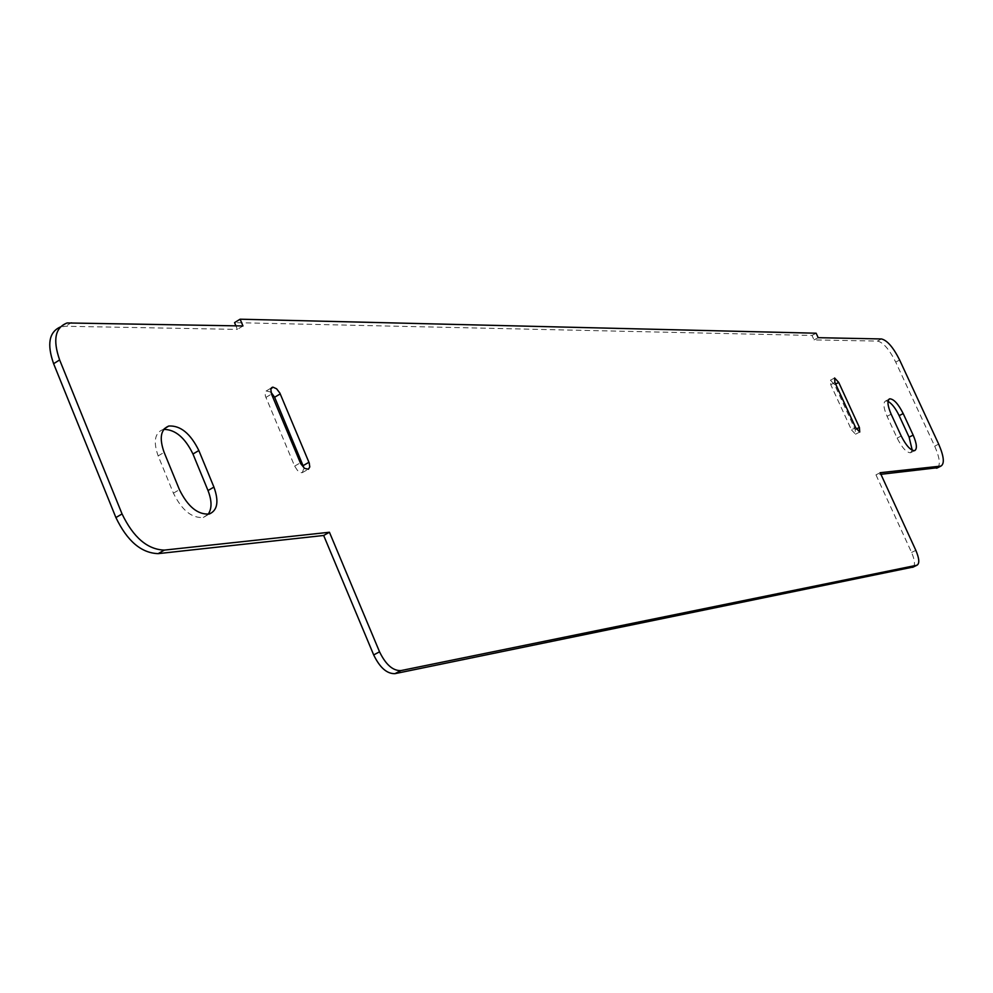 <?xml version="1.0" encoding="UTF-8"?>
<svg xmlns="http://www.w3.org/2000/svg" width="993" height="993" viewBox="0 0 993 993"><rect width="100%" height="100%" fill="white"/><g stroke="black" fill="none" stroke-linecap="round" stroke-linejoin="round"><path stroke-width="0.74" stroke-dasharray="4.96 3.72" d="M851.448 429.832L855.532 434.214L855.196 429.597L834.554 384.614L830.421 380.195L830.756 384.701L851.448 429.832L855.656 427.648M163.808 429.386L162.889 429.572C154.734 432.936 153.158 441.711 158.16 455.911L173.415 493.173C181.856 510.241 191.81 518.334 203.304 517.465L208.17 514.25M270.853 392.036L266.087 390.944L265.081 392.93L265.379 396.046L294.636 466.127L297.615 470.608L301.276 472.705L302.306 472.643L303.995 467.939M888.027 401.346L885.682 400.936C882.938 402.537 883.398 407.664 887.084 416.315L897.126 438.087C902.054 447.781 906.522 452.671 910.544 452.746L912.244 450.251M913.275 567.015C915.323 564.756 914.752 559.903 911.574 552.456L875.963 474.853L880.928 474.306M880.183 472.705L875.963 474.853M937.777 467.691C940.545 464.401 939.527 457.227 934.698 446.155L895.711 362.097C889.356 349.449 883.298 342.448 877.551 341.083L814.049 339.916L812.001 335.46L234.559 322.626M818.182 337.682L814.049 339.916M816.134 333.214L812.001 335.46M235.887 325.828L237.389 329.403L65.687 326.263L60.275 327.02M242.962 325.965L237.389 329.403M855.196 429.597L856.351 428.988M830.756 384.701L834.927 382.479M834.554 384.614L835.634 384.043M158.16 455.911L164.118 452.349M173.415 493.173L179.423 489.648M265.876 397.436L271.511 394.072M294.636 466.127L300.333 462.825M887.084 416.315L891.143 414.193M897.126 438.087L901.21 435.977M915.844 550.358L911.574 552.456M938.683 444.132L934.698 446.155M899.633 360.012L895.711 362.097M881.486 338.961L877.551 341.083M71.608 322.477L65.687 326.263M855.532 434.214L859.739 432.029M830.421 380.195L834.356 378.097M162.889 429.572L164.391 428.666M203.304 517.465L209.287 514.014M266.819 390.597L271.437 387.841M302.306 472.643L308.004 469.379M885.682 400.936L889.02 399.186M910.544 452.746L914.615 450.673M67.102 322.961L61.181 326.759"/><path stroke-width="1.49" d="M859.379 427.412L859.739 432.029L855.656 427.648L834.927 382.479L834.592 377.973L838.713 382.404L859.379 427.412L856.351 428.988M164.118 452.349C159.103 438.136 160.667 429.361 168.798 426.022C180.428 425.339 190.445 433.507 198.848 450.524L213.929 487.091C219.081 501.44 217.529 510.427 209.287 514.014C197.818 514.858 187.863 506.74 179.423 489.648L164.118 452.349M208.17 514.25C212.018 508.677 211.956 500.77 208.009 490.542L192.965 454.012C185.008 437.69 175.289 429.485 163.808 429.386M271.511 394.072L270.804 389.057L272.951 387.158L276.588 388.784L279.865 393.067L309.233 462.999L309.779 466.933L308.401 469.23L304.553 468.373L300.718 463.657L271.511 394.072M303.995 467.939L274.627 397.237L270.853 392.036M891.143 414.193C887.469 405.529 886.985 400.415 889.728 398.826C893.774 398.963 898.268 403.878 903.183 413.56L913.15 435.095C916.874 443.809 917.358 448.997 914.615 450.673C910.606 450.574 906.137 445.683 901.21 435.977L891.143 414.193M912.244 450.251L909.104 437.168L899.149 415.657C895.612 408.371 891.9 403.605 888.027 401.346M329.44 532.248L164.304 550.11C147.436 549.501 133.36 537.436 122.052 513.94L59.63 359.913C52.641 339.867 55.124 327.553 67.102 322.961L242.962 325.965L240.12 319.2L816.134 333.214L818.182 337.682L881.486 338.961C887.221 340.338 893.278 347.351 899.633 360.012L938.683 444.132C943.971 456.42 944.715 463.743 940.93 466.089L880.183 472.705L915.844 550.358C919.307 558.575 919.692 563.528 917.011 565.203L400.849 670.598C392.843 670.846 385.743 664.59 379.549 651.818L329.44 532.248L323.668 535.475L373.678 654.921C379.86 667.668 386.96 673.912 394.991 673.651L913.275 567.015M880.928 474.306L937.777 467.691M240.12 319.2L234.559 322.626L235.887 325.828M60.275 327.02C49.029 332.096 46.808 344.335 53.622 363.711L115.908 517.564C127.178 541.036 141.267 553.064 158.172 553.635L323.668 535.475M835.634 384.043L838.713 382.404M192.965 454.012L198.848 450.524M208.009 490.542L213.929 487.091M274.627 397.237L280.237 393.898M303.275 465.556L308.947 462.279M899.149 415.657L903.183 413.56M909.104 437.168L913.15 435.095M379.549 651.818L373.678 654.921M400.849 670.598L394.991 673.651M916.849 565.24L912.555 567.338M940.47 466.176L936.449 468.212M59.63 359.913L53.622 363.711M122.052 513.94L115.908 517.564M164.304 550.11L158.172 553.635M164.391 428.666L168.798 426.022M271.437 387.841L272.442 387.233M889.02 399.186L889.728 398.826M917.011 565.203L912.704 567.301M940.93 466.089L936.908 468.125"/></g></svg>
